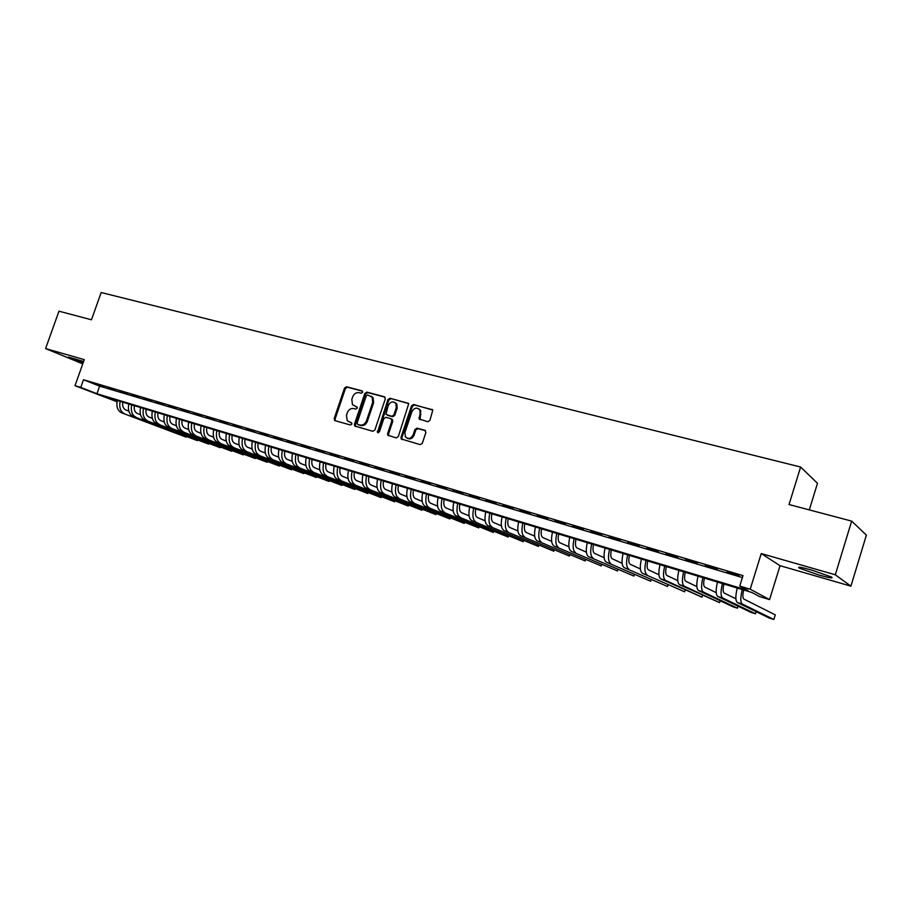 <?xml version="1.0" encoding="UTF-8"?>
<svg xmlns="http://www.w3.org/2000/svg" width="912" height="912" viewBox="0 0 912 912"><rect width="100%" height="100%" fill="white"/><g stroke="black" fill="none" stroke-linecap="round" stroke-linejoin="round"><path stroke-width="1.37" d="M362.623 392.308L361.996 390.838L346.526 386.745L344.508 388.056L334.18 418.574L335.046 420.671L350.459 425.015L351.895 424.103L351.713 422.906L347.255 420.763L346.446 415.291L347.312 412.726C348.715 409.499 350.881 408.109 353.822 408.553L355.828 409.1L357.253 408.188L357.116 407.037L352.477 404.723L351.804 399.445L352.659 396.891C354.061 393.665 356.227 392.263 359.18 392.684L361.186 393.22L362.623 392.308M811.76 570.091C800.907 567.093 796.814 566.466 799.482 568.199L818.862 575.005C829.783 578.037 833.944 578.687 831.322 576.943L811.76 570.091M83.608 361.483L68.411 357.105L83.152 362.759M427.762 421.754L429.905 420.409L432.812 410.104L413.638 404.495L411.517 405.84L401.006 437.327L401.177 438.946L420.147 444.634L422.302 443.3L425.881 432.516L424.912 430.316L417.08 428.161L414.949 429.495L413.17 434.819C410.913 438.843 408.314 439.504 405.373 436.814L404.939 432.527L411.871 411.779C414.322 407.607 416.989 407.037 419.885 410.081L420.113 413.991L419.064 418.95L427.762 421.754M851.66 521.105L866.4 535.116L850.907 586.154L835.301 574.788L851.66 521.105L789.04 504.53L800.622 467.024L101.175 292.524L91.474 319.793L58.972 311.186L45.6 348.566L84.257 359.636L75.012 385.696L80.769 387.429L83.494 379.734L743.006 575.609L739.757 586.063L750.211 589.209L769.58 599.606L759.559 596.573L751.773 592.435L104.344 396.595L117.032 401.542M835.301 574.788L761.246 553.573L750.211 589.209M385.309 398.886L384.385 396.766L366.875 392.126L364.834 393.448L354.437 424.251L354.688 425.972L372.791 431.296L374.866 429.985L385.309 398.886M390.017 398.248L408.736 403.64L398.327 436.574L396.218 437.897L387.828 435.229L387.623 433.565L391.886 420.865L390.952 418.711L385.901 417.331L383.827 418.654L379.403 431.832L377.454 432.413L387.931 399.581L390.017 398.248L408.565 403.4M45.6 348.566L82.764 363.865M103.535 386.471L96.558 384.397L103.535 386.471M115.277 389.971L108.22 387.862L115.277 389.971M127.156 393.505L120.008 391.373L127.156 393.505M139.183 397.073L131.955 394.93L139.183 397.073M151.358 400.699L144.039 398.521L151.358 400.699M163.681 404.369L156.271 402.158L163.681 404.369M176.164 408.074L168.652 405.84L176.164 408.074M188.795 411.836L181.192 409.579L188.795 411.836M201.586 415.644L193.891 413.353L201.586 415.644M214.548 419.497L206.75 417.172L214.548 419.497M227.669 423.396L219.769 421.048L227.669 423.396M240.95 427.34L232.959 424.969L240.95 427.34M254.414 431.353L246.32 428.936L254.414 431.353M268.048 435.4L259.84 432.961L268.048 435.4M281.865 439.516L273.554 437.042L281.865 439.516M295.853 443.677L287.44 441.169L295.853 443.677M310.034 447.895L301.507 445.352L310.034 447.895M324.41 452.17L315.757 449.593L324.41 452.17M338.968 456.502L330.212 453.891L338.968 456.502M353.731 460.891L344.85 458.246L353.731 460.891M368.687 465.337L359.693 462.658L368.687 465.337M383.849 469.851L374.729 467.138L383.849 469.851M399.228 474.422L389.983 471.664L399.228 474.422M414.823 479.051L405.441 476.269L414.823 479.051M430.624 483.759L421.116 480.932L430.624 483.759M446.652 488.524L437.008 485.651L446.652 488.524M462.908 493.358L453.127 490.451L462.908 493.358M479.404 498.26L469.475 495.319L479.404 498.26M496.128 503.242L486.062 500.243L496.128 503.242M513.091 508.28L502.888 505.248L513.091 508.28M530.317 513.41L519.954 510.321L530.317 513.41M547.781 518.597L537.271 515.474L547.781 518.597M565.508 523.876L554.838 520.706L565.508 523.876M583.509 529.222L572.679 526.007L583.509 529.222M601.772 534.66L590.782 531.388L601.772 534.66M620.308 540.178L609.159 536.86L620.308 540.178M639.141 545.775L627.809 542.401L639.141 545.775M658.247 551.452L646.745 548.032L658.247 551.452M677.662 557.232L665.977 553.755L677.662 557.232M697.372 563.092L685.516 559.569L697.372 563.092M717.402 569.054L705.352 565.463L717.402 569.054M83.494 379.734L99.636 386.141L742.391 577.581M726.921 572.234L739.13 575.871L727.024 571.915M809.309 509.899L817.483 483.314L800.622 467.024M761.246 553.573L780.034 565.679L850.907 586.154M780.034 565.679L769.58 599.606M116.998 401.77L75.012 385.696M80.769 387.429L96.957 393.722L748.022 590.452L739.757 586.063M99.636 386.141L96.957 393.722M387.942 435.366L388.421 433.952M357.128 407.048L355.543 406.627M351.736 422.929L350.185 422.495M362.509 391.214L347.449 387.224L345.431 388.535L335.114 419.007L335.422 420.785M385.046 397.176L367.787 392.605L365.735 393.927L355.361 424.696L355.68 426.485M367.696 394.953L366.259 395.876L357.128 422.94L357.299 424.137L359.887 425.038C362.862 425.505 365.062 424.103 366.464 420.842L372.723 402.272L372.199 397.21L367.696 394.953M358.393 424.741L357.755 424.433M371.116 396.116L373.099 397.678L373.624 402.739L367.376 421.287C365.974 424.547 363.774 425.938 360.81 425.471L358.678 424.878M391.841 419.167L392.776 421.31L388.523 434.009L388.865 435.822M390.906 398.726L388.82 400.049L378.309 432.778M396.287 407.698L395.945 403.617C393.083 400.87 390.507 401.508 388.216 405.544L385.958 414.356L391.772 416.282L393.859 414.96L396.287 407.698L397.176 408.166L396.834 404.084L394.976 402.545M397.176 408.166L394.748 415.416L392.662 416.738L387.611 415.359M418.756 408.781L420.74 410.548L420.136 419.691M407.311 438.319C410.195 439.607 412.441 438.592 414.048 435.263L413.17 434.819M425.551 430.703L417.947 428.606L415.815 429.94L414.048 435.263M432.584 409.75L414.504 404.974L412.395 406.307L401.884 437.76L402.238 439.584M122.778 402.181C122.254 406.102 123.234 408.679 125.719 409.921L128.843 411.118M121.535 412.783L186.208 437.156L121.535 412.783C117.625 410.799 116.189 406.706 117.238 400.493M124.408 413.672C120.498 411.677 119.062 407.584 120.11 401.371M134.36 405.68C133.825 409.625 134.794 412.213 137.267 413.455L140.516 414.709M133.049 416.328L197.391 440.621L133.049 416.328C129.151 414.344 127.737 410.229 128.797 403.993M135.945 417.217C132.058 415.234 130.644 411.118 131.704 404.871M146.08 409.226C145.532 413.193 146.49 415.792 148.941 417.023L152.338 418.334M144.689 419.919L208.688 444.121L144.689 419.919C140.813 417.935 139.411 413.809 140.494 407.527M147.619 420.82C143.754 418.836 142.363 414.709 143.435 408.428M157.936 412.805C157.377 416.795 158.323 419.406 160.763 420.649L164.297 422.005M156.465 423.544L220.111 447.667L156.465 423.544C152.612 421.561 151.232 417.422 152.327 411.107M159.429 424.456C155.587 422.484 154.219 418.334 155.302 412.019M169.928 416.442C169.37 420.443 170.293 423.077 172.721 424.308L176.392 425.733M168.378 427.215L231.671 451.258L168.378 427.215C164.559 425.243 163.202 421.082 164.297 414.732M171.376 428.138C167.569 426.166 166.212 422.005 167.318 415.644M232.024 450.745L231.671 451.258L231.865 450.688M182.069 420.113C181.499 424.148 182.411 426.782 184.817 428.002L188.647 429.495M180.439 430.931L243.356 454.883L180.439 430.931C176.643 428.959 175.309 424.787 176.426 418.403M183.483 431.866C179.687 429.894 178.353 425.71 179.47 419.326M243.709 454.358L243.356 454.883L243.561 454.29M194.359 423.829C193.777 427.888 194.678 430.521 197.072 431.752L201.039 433.303M192.649 434.693L255.178 458.542L192.649 434.693C188.875 432.721 187.564 428.526 188.693 422.108M195.715 435.64C191.965 433.667 190.642 429.472 191.782 423.043M255.52 458.006L255.178 458.542L255.383 457.949M206.796 427.591C206.203 431.672 207.092 434.317 209.464 435.548L213.59 437.156M204.995 438.501L267.125 462.259L204.995 438.501C201.256 436.529 199.967 432.322 201.107 425.87M208.107 439.459C204.379 437.486 203.091 433.28 204.231 426.816M267.478 461.689L267.125 462.259L267.33 461.643M219.382 431.399C218.789 435.503 219.655 438.159 222.015 439.39L226.29 441.066M217.501 442.343L279.209 466.009L217.501 442.343C213.796 440.382 212.519 436.164 213.682 429.666M220.658 443.323C216.953 441.362 215.677 437.133 216.851 430.624M279.562 465.428L279.209 466.009L279.425 465.371M232.138 435.252C231.523 439.379 232.378 442.058 234.715 443.278L239.161 445.022M230.166 446.253L291.441 469.794L230.166 446.253C226.484 444.292 225.23 440.051 226.404 433.519M233.347 447.233C229.676 445.273 228.433 441.032 229.607 434.488M291.783 469.201L291.441 469.794L291.658 469.156M245.043 439.162C244.416 443.312 245.26 445.991 247.574 447.211L252.179 449.023M242.98 450.197L303.81 473.636L242.98 450.197C239.332 448.248 238.1 443.984 239.286 437.418M246.206 451.189C242.558 449.24 241.338 444.976 242.535 438.398M304.152 473.02L303.81 473.636L304.038 472.975M258.107 443.107C257.469 447.279 258.301 449.981 260.593 451.189L265.369 453.082M255.953 454.187L316.327 477.523L255.953 454.187C252.328 452.249 251.131 447.974 252.339 441.362M259.225 455.202C255.611 453.253 254.414 448.978 255.622 442.354M316.658 476.873L316.327 477.523L316.555 476.839M271.331 447.108C270.693 451.315 271.502 454.016 273.771 455.225L278.719 457.186M269.086 458.234L328.981 481.445L269.086 458.234C265.506 456.296 264.32 451.999 265.54 445.364M272.403 459.26C268.823 457.322 267.649 453.025 268.869 446.367M329.312 480.784L328.981 481.445L329.221 480.749M284.738 451.166C284.077 455.384 284.875 458.098 287.12 459.306L292.25 461.347M282.389 462.338L341.795 485.423L282.389 462.338C278.833 460.4 277.681 456.091 278.924 449.411M285.741 463.376C282.196 461.438 281.044 457.117 282.298 450.425M342.114 484.728L341.795 485.423L342.034 484.705M298.304 455.27C297.631 459.511 298.418 462.236 300.641 463.444L305.942 465.565M295.864 466.488L354.757 489.448L295.864 466.488C292.342 464.55 291.213 460.229 292.467 453.503M299.25 467.537C295.75 465.599 294.622 461.267 295.887 454.541M355.064 488.729L354.757 489.448L355.007 488.695M312.052 459.431C311.368 463.695 312.132 466.431 314.332 467.628L319.816 469.84M309.499 470.695L367.867 493.517L309.499 470.695C306.022 468.768 304.916 464.425 306.193 457.653M312.941 471.755C309.464 469.828 308.37 465.473 309.647 458.702M368.174 492.765L367.867 493.517L368.129 492.754M325.972 463.638C325.276 467.936 326.017 470.683 328.206 471.88L333.872 474.16M323.315 474.947L381.148 497.633L323.315 474.947C319.873 473.032 318.801 468.665 320.089 461.86M326.804 476.018C323.372 474.103 322.301 469.737 323.6 462.92M381.444 496.858L381.148 497.633L381.41 496.846M340.073 467.902C339.367 472.222 340.096 474.981 342.251 476.178L348.11 478.549M337.315 479.256L394.577 501.794L337.315 479.256C333.906 477.341 332.869 472.963 334.18 466.123M340.837 480.35C337.451 478.435 336.403 474.046 337.725 467.195M394.577 501.794L394.85 500.984L394.577 501.794M354.358 472.222C353.639 476.577 354.346 479.336 356.478 480.533L362.531 482.995M351.496 483.622L408.177 506.012L351.496 483.622C348.133 481.718 347.107 477.318 348.441 470.432M355.064 484.728C351.713 482.824 350.698 478.424 352.032 471.527M408.177 506.012L408.451 505.18L408.177 506.012M368.836 476.6C368.106 480.977 368.79 483.759 370.888 484.933L377.146 487.498M365.86 488.045L421.937 510.287L365.86 488.045C362.531 486.153 361.54 481.741 362.896 474.81M369.474 489.163C366.168 487.27 365.188 482.847 366.533 475.904M421.937 510.287L422.222 509.42M383.496 481.034C382.755 485.435 383.416 488.228 385.491 489.402L391.955 492.058M380.407 492.537L435.868 514.607L380.407 492.537C377.123 490.645 376.166 486.21 377.534 479.233M384.077 493.666C380.806 491.773 379.859 487.339 381.227 480.35M435.868 514.607L436.164 513.718M398.362 485.537C397.598 489.961 398.248 492.765 400.3 493.939L406.969 496.687M395.147 497.074L449.969 518.985L395.147 497.074C391.921 495.193 390.986 490.736 392.377 483.725M398.863 498.226C395.648 496.345 394.725 491.887 396.116 484.853M449.969 518.985L450.277 518.062M413.421 490.086C412.646 494.543 413.273 497.359 415.291 498.522L422.176 501.383M410.092 501.68L464.254 523.42L410.092 501.68C406.9 499.799 406.011 495.33 407.413 488.273M413.854 502.843C410.685 500.962 409.796 496.493 411.209 489.425M464.254 523.42L464.561 522.462M428.686 494.703C427.899 499.195 428.503 502.01 430.487 503.173L437.589 506.137M425.231 506.342L478.709 527.9L425.231 506.342C422.096 504.473 421.23 499.993 422.666 492.89M429.05 507.517C425.927 505.658 425.072 501.167 426.508 494.053M478.709 527.9L479.028 526.919M444.167 499.388C443.357 503.903 443.939 506.73 445.9 507.881L453.218 510.959M440.587 511.073L493.346 532.448L440.587 511.073C437.486 509.215 436.666 504.712 438.113 497.564M444.452 512.259C441.374 510.412 440.553 505.898 442.012 498.739M493.346 532.448L493.688 531.422M459.842 504.131C459.032 508.668 459.58 511.518 461.506 512.669L469.064 515.861M456.137 515.861L508.178 537.043L456.137 515.861C453.093 514.015 452.306 509.489 453.777 502.295M460.058 517.07C457.026 515.223 456.251 510.697 457.721 503.492M508.178 537.043L508.52 535.994M475.745 508.942C474.913 513.513 475.448 516.363 477.341 517.503L485.127 520.82M471.903 520.718L523.192 541.705L471.903 520.718C468.916 518.882 468.164 514.345 469.657 507.095M475.882 521.949C472.906 520.114 472.165 515.565 473.659 508.315M523.192 541.705L523.545 540.611M491.876 513.821C491.021 518.415 491.534 521.276 493.381 522.416L501.418 525.859M487.897 525.643L538.399 546.425L487.897 525.643C484.956 523.819 484.249 519.259 485.754 511.974M491.921 526.885C489.003 525.061 488.296 520.501 489.812 513.194M538.399 546.425L538.775 545.285M508.223 518.768C507.357 523.385 507.836 526.27 509.66 527.398L517.936 530.966M504.108 530.636L553.812 551.201L504.108 530.636C501.224 528.823 500.551 524.252 502.079 516.91M508.189 531.901C505.328 530.089 504.667 525.506 506.206 518.153M553.812 551.201L554.188 550.016M524.799 523.784C523.921 528.436 524.377 531.32 526.156 532.448L534.683 536.153M520.535 535.709L569.419 556.046L520.535 535.709C517.72 533.896 517.081 529.302 518.643 521.915M524.685 536.986C521.881 535.173 521.254 530.579 522.815 523.18M569.419 556.046L569.806 554.815M541.614 528.869C540.713 533.554 541.147 536.45 542.891 537.567L551.68 541.409M537.202 540.839L585.23 560.948L537.202 540.839C534.443 539.049 533.851 534.432 535.435 526.999M541.409 542.138C538.661 540.349 538.08 535.72 539.665 528.276M585.23 560.948L585.641 559.672M558.668 534.022C557.756 538.741 558.155 541.648 559.854 542.754L568.906 546.755M554.108 546.049L601.247 565.919L554.108 546.049C551.407 544.27 550.859 539.63 552.467 532.152M558.372 547.36C555.693 545.581 555.146 540.941 556.765 533.452M601.247 565.919L601.669 564.585M575.962 539.254C575.039 544.008 575.404 546.926 577.068 548.021L586.393 552.182M571.254 551.327L617.481 570.958L571.254 551.327C568.621 549.56 568.119 544.909 569.749 537.373M575.586 552.661C572.964 550.894 572.462 546.242 574.104 538.696M617.481 570.958L617.926 569.555M593.518 544.567C592.572 549.343 592.903 552.273 594.533 553.367L604.132 557.688M588.65 556.685L633.92 576.053L588.65 556.685C586.074 554.929 585.618 550.267 587.271 542.674M593.039 558.041C590.486 556.286 590.03 551.612 591.694 544.019M633.92 576.053L634.387 574.594M611.325 549.959C610.356 554.758 610.664 557.699 612.248 558.782L622.121 563.285M606.298 562.123L650.598 581.229L606.298 562.123C603.79 560.378 603.379 555.693 605.055 548.055M610.744 563.491C608.258 561.758 607.859 557.061 609.547 549.412M650.598 581.229L651.077 579.701M629.394 555.419C628.414 560.253 628.687 563.217 630.226 564.289L640.384 568.963M624.196 567.64L667.493 586.473L624.196 567.64C621.767 565.907 621.403 561.199 623.101 553.516M628.71 569.031C626.293 567.31 625.951 562.59 627.661 554.895M667.493 586.473L667.994 584.866M647.737 560.971C646.722 565.839 646.973 568.803 648.455 569.863L658.92 574.742M642.367 573.238L684.616 591.785L642.367 573.238C640.007 571.528 639.688 566.797 641.421 559.056M646.95 574.651C644.602 572.941 644.305 568.21 646.049 560.458M684.616 591.785L685.14 590.098M666.341 566.591C665.315 571.505 665.532 574.48 666.968 575.529L677.73 580.613M660.801 578.915L665.452 580.351L701.978 597.178L660.801 578.915C658.51 577.216 658.247 572.474 660.014 564.676M665.452 580.351C663.184 578.653 662.933 573.91 664.7 566.101M701.978 597.178L702.536 595.388M685.231 572.314C684.194 577.25 684.365 580.237 685.756 581.275L696.825 586.576M679.508 584.683L684.228 586.131L719.579 602.638L679.508 584.683C677.297 582.996 677.092 578.231 678.881 570.388M684.228 586.131C682.039 584.455 681.845 579.69 683.647 571.824M719.579 602.638L720.161 600.746M704.417 578.105C703.346 583.076 703.483 586.085 704.828 587.111L716.205 592.652M698.501 590.531L703.3 592.002L737.42 608.167L732.94 606.776L698.501 590.531C696.38 588.867 696.221 584.09 698.033 576.179M703.3 592.002C701.191 590.349 701.043 585.561 702.867 577.649M737.42 608.167L738.036 606.172M723.889 583.999C722.794 589.004 722.897 592.013 724.185 593.039L735.893 598.819M717.778 596.471L722.646 597.976L755.524 613.787L750.975 612.374L717.778 596.471C715.738 594.829 715.635 590.03 717.482 582.061M722.646 597.976C720.628 596.334 720.537 591.523 722.395 583.555M755.524 613.787L756.173 611.667M743.656 589.984C742.55 595.023 742.607 598.044 743.839 599.047L775.28 614.882L773.866 619.476L742.3 604.029C740.362 602.399 740.339 597.577 742.22 589.551M773.866 619.476L769.261 618.051L737.363 602.501C735.403 600.871 735.357 596.06 737.238 588.035M335.114 419.007L334.18 418.574M345.431 388.535L344.508 388.056M347.449 387.224L346.526 386.745M355.361 424.696L354.437 424.251M365.735 393.927L364.834 393.448M367.787 392.605L366.875 392.126M360.81 425.471L359.887 425.038M367.376 421.287L366.464 420.842M373.624 402.739L372.723 402.272M388.523 434.009L387.623 433.565M392.776 421.31L391.886 420.865M378.206 431.672L377.306 431.239M388.82 400.049L387.931 399.581M392.662 416.738L391.772 416.282M394.748 415.416L393.859 414.96M419.828 417.924L418.961 417.457M420.979 414.458L420.113 413.991M415.815 429.94L414.949 429.495M417.947 428.606L417.08 428.161M401.884 437.76L401.006 437.327M412.395 406.307L411.517 405.84M414.504 404.974L413.638 404.495M432.482 409.648L431.9 409.328M737.363 602.501L742.3 604.029M799.482 568.199L799.778 567.253M335.388 420.74L334.453 420.307M355.612 426.406L354.688 425.972M373.099 397.678L372.199 397.21M388.729 435.662L387.828 435.229M392.616 419.725L391.727 419.269M378.229 432.79L377.454 432.413M396.834 404.084L395.945 403.617M419.93 419.406L419.064 418.95M420.74 410.548L419.885 410.081M402.067 439.379L401.177 438.946"/></g></svg>
